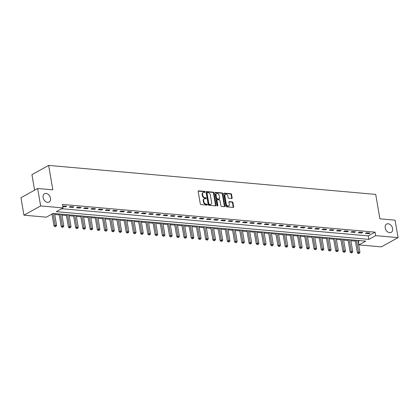 <?xml version="1.0" encoding="UTF-8"?>
<svg xmlns="http://www.w3.org/2000/svg" width="419" height="419" viewBox="0 0 419 419"><rect width="100%" height="100%" fill="white"/><g stroke="black" fill="none" stroke-linecap="round" stroke-linejoin="round"><path stroke-width="0.63" d="M205.137 191.907A0.508 0.367 61 0 0 204.655 191.394L198.632 190.86A0.728 0.524 61 0 0 198.182 191.493L200.287 203.823A0.728 0.524 61 0 0 200.973 204.561L206.996 205.095A0.508 0.367 61 0 0 206.834 204.132L206.054 204.063A2.336 1.681 61 0 1 203.864 201.712L203.686 200.685A2.336 1.681 61 0 1 204.372 198.805A2.336 1.681 61 0 1 205.132 198.653L205.907 198.721A0.508 0.367 61 0 0 205.745 197.763L204.964 197.695A2.336 1.681 61 0 1 202.775 195.343L202.602 194.311A2.336 1.681 61 0 1 203.283 192.431A2.336 1.681 61 0 1 204.043 192.284L204.818 192.352A0.508 0.367 61 0 0 205.137 191.907M204.687 192.337A0.508 0.367 61 0 0 204.205 191.64L198.213 191.111M206.86 205.08A0.508 0.367 61 0 0 206.384 204.383L205.603 204.315L206.054 204.063M205.771 198.711A0.508 0.367 61 0 0 205.294 198.014L204.514 197.946L204.964 197.695M385.202 227.894A4.756 3.42 61 0 0 391.205 232.383A4.756 3.42 61 0 0 392.603 228.549A4.756 3.42 61 0 0 386.601 224.06A4.756 3.42 61 0 0 385.202 227.894M43.11 197.564A4.756 3.42 61 0 0 49.112 202.052A4.756 3.42 61 0 0 50.505 198.218A4.756 3.42 61 0 0 44.508 193.73A4.756 3.42 61 0 0 43.11 197.564M231.702 198.548A0.728 0.524 61 0 0 232.152 197.909L231.56 194.453A0.728 0.524 61 0 0 230.874 193.714L224.181 193.122A0.728 0.524 61 0 0 223.73 193.756L225.841 206.09A0.728 0.524 61 0 0 226.522 206.824L233.215 207.415A0.728 0.524 61 0 0 233.666 206.782L232.954 202.602A0.728 0.524 61 0 0 232.267 201.869L229.403 201.612A0.728 0.524 61 0 0 228.952 202.251L229.308 204.32A1.954 1.404 61 0 1 228.737 205.897A1.954 1.404 61 0 1 226.276 204.053L224.888 195.935A1.954 1.404 61 0 1 225.459 194.364A1.954 1.404 61 0 1 227.92 196.202L228.151 197.559A0.728 0.524 61 0 0 228.837 198.292L231.702 198.548M23.93 215.183L20.95 197.737L37.663 188.487L52.831 189.833L48.656 165.405L375.723 194.406L379.897 218.828L395.07 220.174L398.05 237.625L381.337 246.87L358.947 244.885L365.719 241.135L53.098 213.418L46.326 217.168L23.93 215.183L40.643 205.939L63.039 207.924L56.261 211.668L368.882 239.385L375.66 235.64L398.05 237.625M37.663 188.487L40.643 205.939M61.614 208.709L368.285 235.897L375.063 232.147L62.441 204.43L63.039 207.924M375.063 232.147L375.66 235.64M213.92 192.887A0.728 0.524 61 0 0 213.234 192.153L206.541 191.562A0.728 0.524 61 0 0 206.09 192.195L208.201 204.524A0.728 0.524 61 0 0 208.882 205.263L215.576 205.855A0.728 0.524 61 0 0 216.026 205.221L213.92 192.887L213.47 193.138A0.728 0.524 61 0 0 212.784 192.405L206.127 191.813M215.361 192.342L222.054 192.934A0.728 0.524 61 0 1 222.74 193.672L224.846 206.001A0.728 0.524 61 0 1 224.395 206.635L221.531 206.384A0.728 0.524 61 0 1 220.85 205.645L219.996 200.643A0.728 0.524 61 0 0 219.31 199.91L217.409 199.743A0.728 0.524 61 0 0 216.958 200.376L217.849 205.582A0.508 0.367 61 0 1 217.058 205.514L214.91 192.976A0.728 0.524 61 0 1 215.361 192.342L214.963 192.562M62.803 206.567L65.521 206.808L66.652 206.185L62.73 206.127M69.276 207.138L72.744 207.447L73.875 206.824L70.408 206.515L69.276 207.138M76.499 207.782L79.966 208.086L81.097 207.463L77.63 207.154L76.499 207.782M83.721 208.421L87.189 208.73L88.32 208.102L84.853 207.798L83.721 208.421M90.949 209.06L94.416 209.369L95.542 208.746L92.075 208.437L90.949 209.06M98.172 209.704L101.639 210.008L102.765 209.385L99.298 209.076L98.172 209.704M105.394 210.343L108.861 210.647L109.988 210.024L106.52 209.72L105.394 210.343M112.617 210.982L116.084 211.291L117.215 210.663L113.748 210.359L112.617 210.982M119.839 211.621L123.306 211.93L124.438 211.307L120.971 210.998L119.839 211.621M127.062 212.265L130.529 212.569L131.66 211.946L128.193 211.637L127.062 212.265M134.284 212.904L137.751 213.213L138.883 212.585L135.416 212.281L134.284 212.904M141.512 213.543L144.979 213.852L146.105 213.229L142.638 212.92L141.512 213.543M148.735 214.182L152.202 214.491L153.328 213.868L149.861 213.559L148.735 214.182M155.957 214.827L159.424 215.13L160.55 214.507L157.083 214.198L155.957 214.827M163.18 215.466L166.647 215.775L167.778 215.146L164.311 214.842L163.18 215.466M170.402 216.104L173.869 216.414L175.001 215.79L171.533 215.481L170.402 216.104M177.625 216.749L181.092 217.052L182.223 216.429L178.756 216.12L177.625 216.749M184.847 217.388L188.314 217.691L189.446 217.068L185.978 216.759L184.847 217.388M192.075 218.027L195.542 218.336L196.668 217.707L193.201 217.403L192.075 218.027M199.297 218.666L202.765 218.975L203.891 218.351L200.423 218.042L199.297 218.666M206.52 219.31L209.987 219.614L211.113 218.99L207.646 218.681L206.52 219.31M213.742 219.949L217.21 220.258L218.341 219.629L214.874 219.326L213.742 219.949M220.965 220.588L224.432 220.897L225.563 220.274L222.096 219.965L220.965 220.588M228.187 221.227L231.655 221.536L232.786 220.913L229.319 220.604L228.187 221.227M235.41 221.871L238.877 222.175L240.008 221.551L236.541 221.242L235.41 221.871M242.638 222.51L246.105 222.819L247.231 222.19L243.764 221.887L242.638 222.51M249.86 223.149L253.327 223.458L254.453 222.835L250.986 222.526L249.86 223.149M257.083 223.788L260.55 224.097L261.676 223.474L258.209 223.165L257.083 223.788M264.305 224.432L267.772 224.736L268.904 224.113L265.437 223.804L264.305 224.432M271.528 225.071L274.995 225.38L276.126 224.752L272.659 224.448L271.528 225.071M278.75 225.71L282.217 226.019L283.349 225.396L279.882 225.087L278.75 225.71M285.973 226.354L289.44 226.658L290.571 226.035L287.104 225.726L285.973 226.354M293.2 226.993L296.668 227.302L297.794 226.674L294.327 226.37L293.2 226.993M300.423 227.632L303.89 227.941L305.016 227.318L301.549 227.009L300.423 227.632M307.646 228.271L311.113 228.58L312.239 227.957L308.772 227.648L307.646 228.271M314.868 228.915L318.335 229.219L319.467 228.596L315.999 228.287L314.868 228.915M322.091 229.554L325.558 229.863L326.689 229.235L323.222 228.931L322.091 229.554M329.313 230.193L332.78 230.502L333.912 229.879L330.444 229.57L329.313 230.193M336.536 230.832L340.003 231.141L341.134 230.518L337.667 230.209L336.536 230.832M343.763 231.477L347.225 231.78L348.357 231.157L344.889 230.848L343.763 231.477M350.986 232.116L354.453 232.425L355.579 231.796L352.112 231.492L350.986 232.116M358.208 232.755L361.676 233.064L362.802 232.44L359.334 232.131L358.208 232.755M365.431 233.399L368.898 233.702L370.029 233.079L366.562 232.77L365.431 233.399M51.678 214.203L52.014 214.235M54.711 214.476L59.236 214.874M61.933 215.115L66.459 215.518M69.161 215.754L73.681 216.157M76.384 216.398L80.904 216.796M83.606 217.037L88.131 217.435M90.829 217.676L95.354 218.079M98.051 218.315L102.576 218.718M105.274 218.959L109.799 219.357M112.496 219.598L117.021 219.996M119.724 220.237L124.244 220.64M126.947 220.876L131.466 221.279M134.169 221.52L138.694 221.918M141.392 222.159L145.917 222.562M148.614 222.798L153.139 223.201M155.837 223.442L160.362 223.84M163.059 224.081L167.584 224.479M170.287 224.72L174.807 225.123M177.509 225.359L182.029 225.762M184.732 226.003L189.257 226.401M191.954 226.642L196.48 227.04M199.177 227.281L203.702 227.685M206.399 227.92L210.925 228.324M213.622 228.565L218.147 228.963M220.85 229.203L225.37 229.607M228.072 229.842L232.592 230.246M235.295 230.487L239.82 230.885M242.517 231.126L247.042 231.524M249.74 231.765L254.265 232.168M256.962 232.404L261.487 232.807M264.185 233.048L268.71 233.446M271.412 233.687L275.932 234.085M278.635 234.326L283.155 234.729M285.858 234.965L290.377 235.368M293.08 235.609L297.605 236.007M300.303 236.248L304.828 236.651M307.525 236.887L312.05 237.29M314.748 237.531L319.273 237.929M321.97 238.17L326.495 238.568M329.198 238.809L333.718 239.212M336.42 239.448L340.94 239.851M343.643 240.092L348.168 240.49M350.865 240.731L355.391 241.129M358.088 241.37L359.769 240.606M48.656 165.405L31.944 174.65L34.599 190.184M358.35 241.396L358.947 244.885M368.285 235.897L368.882 239.385M65.521 206.808L65.395 206.069M72.744 207.447L72.618 206.714M79.966 208.086L79.84 207.353M87.189 208.73L87.063 207.992M94.416 209.369L94.291 208.631M101.639 210.008L101.513 209.275M108.861 210.647L108.736 209.914M116.084 211.291L115.958 210.553M123.306 211.93L123.181 211.192M130.529 212.569L130.403 211.836M137.751 213.213L137.626 212.475M144.979 213.852L144.854 213.114M152.202 214.491L152.076 213.758M159.424 215.13L159.299 214.397M166.647 215.775L166.521 215.036M173.869 216.414L173.744 215.675M181.092 217.052L180.966 216.319M188.314 217.691L188.189 216.958M195.542 218.336L195.416 217.597M202.765 218.975L202.639 218.236M209.987 219.614L209.861 218.88M217.21 220.258L217.084 219.519M224.432 220.897L224.306 220.158M231.655 221.536L231.529 220.803M238.877 222.175L238.751 221.442M246.105 222.819L245.979 222.08M253.327 223.458L253.202 222.719M260.55 224.097L260.424 223.364M267.772 224.736L267.647 224.003M274.995 225.38L274.869 224.642M282.217 226.019L282.092 225.281M289.44 226.658L289.314 225.925M296.668 227.302L296.537 226.564M303.89 227.941L303.765 227.203M311.113 228.58L310.987 227.847M318.335 229.219L318.21 228.486M325.558 229.863L325.432 229.125M332.78 230.502L332.655 229.764M340.003 231.141L339.877 230.408M347.225 231.78L347.1 231.047M354.453 232.425L354.327 231.686M361.676 233.064L361.55 232.325M368.898 233.702L368.772 232.969M203.283 192.431L202.833 192.682A2.336 1.681 61 0 0 202.147 194.563L202.602 194.311M204.514 197.946A2.336 1.681 61 0 1 202.325 195.589L202.147 194.563M204.372 198.805L203.922 199.051A2.336 1.681 61 0 0 203.236 200.937L203.686 200.685M205.603 204.315A2.336 1.681 61 0 1 203.414 201.963L203.236 200.937M215.539 205.849A0.728 0.524 61 0 0 215.576 205.467L213.47 193.138M207.332 192.572A0.508 0.367 61 0 0 207.017 193.018L208.866 203.844A0.508 0.367 61 0 0 209.343 204.357L210.165 204.43A2.336 1.681 61 0 0 210.919 204.278A2.336 1.681 61 0 0 211.605 202.398L210.343 194.997A2.336 1.681 61 0 0 208.154 192.646L207.332 192.572M206.876 192.824A0.508 0.367 61 0 0 206.562 193.269L207.017 193.018M210.919 204.278L210.469 204.53A2.336 1.681 61 0 1 209.715 204.682L208.892 204.608A0.508 0.367 61 0 1 208.416 204.09L206.562 193.269M214.947 192.593L221.604 193.185L222.054 192.934M224.359 206.63A0.728 0.524 61 0 0 224.395 206.253L222.29 193.918A0.728 0.524 61 0 0 221.604 193.185M216.958 199.994A0.728 0.524 61 0 0 216.508 200.628L217.398 205.834L217.849 205.582M219.106 195.458A1.954 1.404 61 0 0 216.644 193.615A1.954 1.404 61 0 0 216.073 195.186L216.56 198.046A0.728 0.524 61 0 0 217.246 198.784L219.147 198.952A0.728 0.524 61 0 0 219.598 198.318L219.106 195.458M216.644 193.615L216.194 193.866A1.954 1.404 61 0 0 215.623 195.437L216.073 195.186M219.383 198.905L218.928 199.156A0.728 0.524 61 0 1 218.692 199.203L216.796 199.03A0.728 0.524 61 0 1 216.11 198.297L215.623 195.437M225.459 194.364L225.008 194.61A1.954 1.404 61 0 0 224.437 196.186L224.888 195.935M228.737 205.897L228.282 206.143A1.954 1.404 61 0 1 225.82 204.304L224.437 196.186M233.184 207.415A0.728 0.524 61 0 0 233.215 207.033L232.503 202.854A0.728 0.524 61 0 0 231.817 202.12L228.989 201.869M231.665 198.543A0.728 0.524 61 0 0 231.702 198.161L231.11 194.704A0.728 0.524 61 0 0 230.424 193.966L223.767 193.374M51.977 214.041L54.004 225.888L55.135 225.265L56.581 225.391L54.554 213.549M53.108 213.418L55.381 226.396L54.931 226.648L55.963 226.449L55.381 226.396M56.581 225.391L55.963 226.449M54.931 226.648L54.004 225.888M59.079 213.947L61.226 226.527L62.358 225.904L63.803 226.03L61.776 214.188M60.331 214.062L62.609 227.035L62.153 227.287L63.185 227.088L62.609 227.035M63.803 226.03L63.185 227.088M62.153 227.287L61.226 226.527M66.302 214.591L68.449 227.166L69.58 226.543L71.026 226.674L68.999 214.827M67.559 214.701L69.832 227.674L69.376 227.926L70.408 227.727L69.832 227.674M71.026 226.674L70.408 227.727M69.376 227.926L68.449 227.166M73.524 215.23L75.677 227.81L76.803 227.182L78.248 227.313L76.227 215.471M74.781 215.34L77.054 228.318L76.604 228.565L77.63 228.371L77.054 228.318M78.248 227.313L77.63 228.371M76.604 228.565L75.677 227.81M80.747 215.869L82.899 228.449L84.025 227.826L85.471 227.952L83.449 216.11M82.004 215.984L84.277 228.957L83.826 229.209L84.853 229.01L84.277 228.957M85.471 227.952L84.853 229.01M83.826 229.209L82.899 228.449M87.969 216.513L90.122 229.088L91.248 228.465L92.693 228.591L90.672 216.749M89.226 216.623L91.499 229.596L91.049 229.848L92.075 229.649L91.499 229.596M92.693 228.591L92.075 229.649M91.049 229.848L90.122 229.088M95.192 217.152L97.344 229.732L98.475 229.104L99.916 229.235L97.894 217.393M96.449 217.262L98.722 230.241L98.271 230.487L99.303 230.288L98.722 230.241M99.916 229.235L99.303 230.288M98.271 230.487L97.344 229.732M102.419 217.791L104.567 230.371L105.698 229.748L107.144 229.874L105.117 218.032M103.671 217.901L105.944 230.879L105.494 231.131L106.526 230.932L105.944 230.879M107.144 229.874L106.526 230.932M105.494 231.131L104.567 230.371M109.642 218.43L111.789 231.01L112.921 230.387L114.366 230.513L112.339 218.671M110.894 218.545L113.172 231.518L112.716 231.77L113.748 231.571L113.172 231.518M114.366 230.513L113.748 231.571M112.716 231.77L111.789 231.01M116.864 219.074L119.012 231.649L120.143 231.026L121.589 231.157L119.562 219.31M118.121 219.184L120.394 232.157L119.939 232.409L120.971 232.21L120.394 232.157M121.589 231.157L120.971 232.21M119.939 232.409L119.012 231.649M124.087 219.713L126.239 232.294L127.366 231.665L128.811 231.796L126.784 219.954M125.344 219.823L127.617 232.802L127.167 233.048L128.193 232.849L127.617 232.802M128.811 231.796L128.193 232.849M127.167 233.048L126.239 232.294M131.309 220.352L133.462 232.933L134.588 232.309L136.034 232.435L134.012 220.593M132.566 220.462L134.839 233.441L134.389 233.692L135.416 233.493L134.839 233.441M136.034 232.435L135.416 233.493M134.389 233.692L133.462 232.933M138.532 220.991L140.684 233.572L141.811 232.948L143.256 233.074L141.234 221.232M139.789 221.106L142.062 234.08L141.612 234.331L142.638 234.132L142.062 234.08M143.256 233.074L142.638 234.132M141.612 234.331L140.684 233.572M145.754 221.635L147.907 234.211L149.038 233.587L150.479 233.718L148.457 221.871M147.011 221.745L149.284 234.719L148.834 234.97L149.866 234.771L149.284 234.719M150.479 233.718L149.866 234.771M148.834 234.97L147.907 234.211M152.982 222.274L155.13 234.855L156.261 234.226L157.706 234.357L155.679 222.515M154.234 222.384L156.507 235.363L156.057 235.609L157.088 235.415L156.507 235.363M157.706 234.357L157.088 235.415M156.057 235.609L155.13 234.855M160.205 222.913L162.352 235.494L163.483 234.87L164.929 234.996L162.902 223.154M161.456 223.023L163.735 236.002L163.279 236.253L164.311 236.054L163.735 236.002M164.929 234.996L164.311 236.054M163.279 236.253L162.352 235.494M167.427 223.557L169.575 236.133L170.706 235.509L172.151 235.635L170.124 223.793M168.679 223.667L170.957 236.641L170.502 236.892L171.533 236.693L170.957 236.641M172.151 235.635L171.533 236.693M170.502 236.892L169.575 236.133M174.65 224.196L176.802 236.772L177.928 236.148L179.374 236.279L177.347 224.432M175.907 224.306L178.18 237.285L177.729 237.531L178.756 237.332L178.18 237.285M179.374 236.279L178.756 237.332M177.729 237.531L176.802 236.772M181.872 224.835L184.025 237.416L185.151 236.787L186.596 236.918L184.575 225.076M183.129 224.945L185.402 237.924L184.952 238.175L185.978 237.976L185.402 237.924M186.596 236.918L185.978 237.976M184.952 238.175L184.025 237.416M189.095 225.474L191.247 238.055L192.373 237.432L193.819 237.557L191.797 225.715M190.352 225.59L192.625 238.563L192.174 238.814L193.201 238.615L192.625 238.563M193.819 237.557L193.201 238.615M192.174 238.814L191.247 238.055M196.317 226.119L198.47 238.694L199.601 238.071L201.041 238.196L199.02 226.354M197.574 226.229L199.847 239.202L199.397 239.453L200.429 239.254L199.847 239.202M201.041 238.196L200.429 239.254M199.397 239.453L198.47 238.694M203.545 226.758L205.692 239.338L206.824 238.71L208.269 238.84L206.242 226.998M204.797 226.868L207.07 239.846L206.619 240.092L207.651 239.893L207.07 239.846M208.269 238.84L207.651 239.893M206.619 240.092L205.692 239.338M210.767 227.397L212.915 239.977L214.046 239.354L215.492 239.479L213.465 227.637M212.019 227.507L214.298 240.485L213.842 240.736L214.874 240.537L214.298 240.485M215.492 239.479L214.874 240.537M213.842 240.736L212.915 239.977M217.99 228.036L220.137 240.616L221.269 239.993L222.714 240.118L220.687 228.276M219.242 228.151L221.52 241.124L221.064 241.375L222.096 241.176L221.52 241.124M222.714 240.118L222.096 241.176M221.064 241.375L220.137 240.616M225.213 228.68L227.365 241.255L228.491 240.632L229.937 240.763L227.91 228.915M226.47 228.79L228.743 241.763L228.292 242.014L229.319 241.815L228.743 241.763M229.937 240.763L229.319 241.815M228.292 242.014L227.365 241.255M232.435 229.319L234.588 241.899L235.714 241.271L237.159 241.402L235.138 229.56M233.692 229.429L235.965 242.407L235.515 242.653L236.541 242.46L235.965 242.407M237.159 241.402L236.541 242.46M235.515 242.653L234.588 241.899M239.658 229.958L241.81 242.538L242.936 241.915L244.382 242.041L242.36 230.199M240.915 230.068L243.188 243.046L242.737 243.298L243.764 243.099L243.188 243.046M244.382 242.041L243.764 243.099M242.737 243.298L241.81 242.538M246.88 230.602L249.033 243.177L250.164 242.554L251.604 242.68L249.583 230.838M248.137 230.712L250.41 243.685L249.96 243.937L250.991 243.738L250.41 243.685M251.604 242.68L250.991 243.738M249.96 243.937L249.033 243.177M254.108 231.241L256.255 243.816L257.386 243.193L258.832 243.324L256.805 231.477M255.36 231.351L257.633 244.329L257.182 244.576L258.214 244.377L257.633 244.329M258.832 243.324L258.214 244.377M257.182 244.576L256.255 243.816M261.33 231.88L263.478 244.46L264.609 243.832L266.055 243.963L264.028 232.121M262.582 231.99L264.855 244.968L264.405 245.22L265.437 245.021L264.855 244.968M266.055 243.963L265.437 245.021M264.405 245.22L263.478 244.46M268.553 232.519L270.7 245.099L271.831 244.476L273.277 244.602L271.25 232.76M269.805 232.634L272.083 245.607L271.627 245.859L272.659 245.66L272.083 245.607M273.277 244.602L272.659 245.66M271.627 245.859L270.7 245.099M275.775 233.163L277.928 245.738L279.054 245.115L280.5 245.241L278.473 233.399M277.032 233.273L279.305 246.246L278.855 246.498L279.882 246.299L279.305 246.246M280.5 245.241L279.882 246.299M278.855 246.498L277.928 245.738M282.998 233.802L285.15 246.382L286.277 245.754L287.722 245.885L285.7 234.043M284.255 233.912L286.528 246.891L286.077 247.137L287.104 246.938L286.528 246.891M287.722 245.885L287.104 246.938M286.077 247.137L285.15 246.382M290.22 234.441L292.373 247.021L293.499 246.398L294.945 246.524L292.923 234.682M291.477 234.551L293.75 247.529L293.3 247.781L294.327 247.582L293.75 247.529M294.945 246.524L294.327 247.582M293.3 247.781L292.373 247.021M297.443 235.08L299.595 247.66L300.727 247.037L302.167 247.163L300.145 235.321M298.7 235.195L300.973 248.168L300.523 248.42L301.554 248.221L300.973 248.168M302.167 247.163L301.554 248.221M300.523 248.42L299.595 247.66M304.671 235.724L306.818 248.299L307.949 247.676L309.39 247.807L307.368 235.96M305.922 235.834L308.195 248.807L307.745 249.059L308.777 248.86L308.195 248.807M309.39 247.807L308.777 248.86M307.745 249.059L306.818 248.299M311.893 236.363L314.041 248.944L315.172 248.315L316.617 248.446L314.59 236.604M313.145 236.473L315.418 249.452L314.968 249.698L315.999 249.504L315.418 249.452M316.617 248.446L315.999 249.504M314.968 249.698L314.041 248.944M319.116 237.002L321.263 249.583L322.394 248.959L323.84 249.085L321.813 237.243M320.367 237.112L322.646 250.091L322.19 250.342L323.222 250.143L322.646 250.091M323.84 249.085L323.222 250.143M322.19 250.342L321.263 249.583M326.338 237.646L328.486 250.222L329.617 249.598L331.062 249.724L329.035 237.882M327.595 237.756L329.868 250.73L329.418 250.981L330.444 250.782L329.868 250.73M331.062 249.724L330.444 250.782M329.418 250.981L328.486 250.222M333.561 238.285L335.713 250.861L336.839 250.237L338.285 250.368L336.263 238.521M334.818 238.395L337.091 251.374L336.64 251.62L337.667 251.421L337.091 251.374M338.285 250.368L337.667 251.421M336.64 251.62L335.713 250.861M340.783 238.924L342.936 251.505L344.062 250.876L345.507 251.007L343.486 239.165M342.04 239.034L344.313 252.013L343.863 252.264L344.889 252.065L344.313 252.013M345.507 251.007L344.889 252.065M343.863 252.264L342.936 251.505M348.006 239.563L350.158 252.144L351.284 251.52L352.73 251.646L350.708 239.804M349.263 239.678L351.536 252.652L351.085 252.903L352.117 252.704L351.536 252.652M352.73 251.646L352.117 252.704M351.085 252.903L350.158 252.144M355.233 240.207L357.381 252.783L358.512 252.159L359.952 252.285L357.931 240.443M356.485 240.317L358.758 253.291L358.308 253.542L359.34 253.343L358.758 253.291M359.952 252.285L359.34 253.343M358.308 253.542L357.381 252.783M204.205 191.64L204.655 191.394M206.384 204.383L206.834 204.132M205.294 198.014L205.745 197.763M202.325 195.589L202.775 195.343M203.414 201.963L203.864 201.712M198.229 191.08L198.632 190.86M215.576 205.467L216.026 205.221M206.143 191.782L206.541 191.562M212.784 192.405L213.234 192.153M208.416 204.09L208.866 203.844M208.892 204.608L209.343 204.357M209.715 204.682L210.165 204.43M222.29 193.918L222.74 193.672M224.395 206.253L224.846 206.001M216.508 200.628L216.958 200.376M216.11 198.297L216.56 198.046M216.796 199.03L217.246 198.784M218.692 199.203L219.147 198.952M225.82 204.304L226.276 204.053M229.004 201.838L229.403 201.612M231.817 202.12L232.267 201.869M232.503 202.854L232.954 202.602M233.215 207.033L233.666 206.782M223.783 193.348L224.181 193.122M230.424 193.966L230.874 193.714M231.11 194.704L231.56 194.453M231.702 198.161L232.152 197.909M206.714 192.855L207.164 192.609M216.723 200.036L217.173 199.79"/></g></svg>

